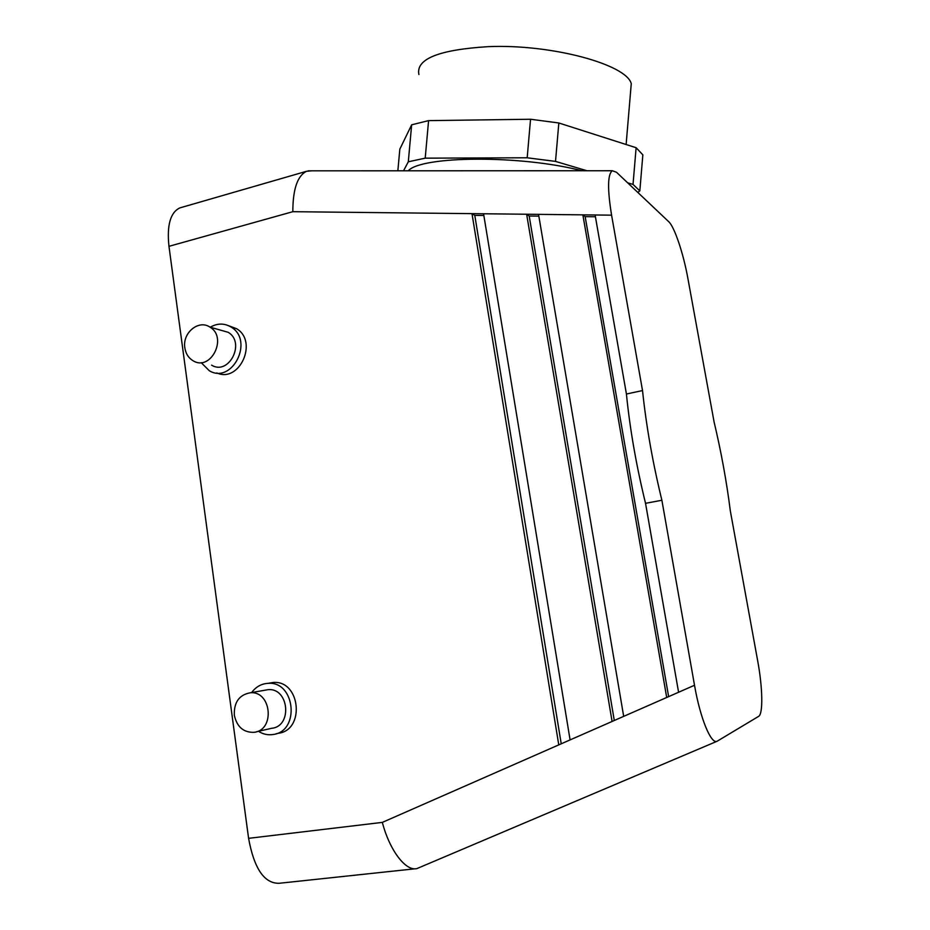 <?xml version="1.0" encoding="UTF-8"?>
<svg xmlns="http://www.w3.org/2000/svg" width="930" height="930" viewBox="0 0 930 930"><rect width="100%" height="100%" fill="white"/><g stroke="black" fill="none" stroke-linecap="round" stroke-linejoin="round"><path stroke-width="1.4" d="M397.854 170.794L399.83 149.149L411.653 124.818L428.591 120.621L530.542 119.249L558.837 122.981L636.12 147.719L642.851 154.845L639.828 190.906L637.771 192.405M403.527 170.794L408.305 161.797L411.653 124.818M614.288 720.494L529.193 216.004L538.842 216.12M561.232 743.802L474.788 215.388L471.987 213.644L538.54 214.365L623.681 716.367L612.091 721.471L526.636 214.237L529.193 216.004M668.635 696.628L585.156 216.644L595.421 216.76M585.156 216.644L582.854 214.853L595.107 214.981L626.425 394.018L642.525 390.565C646.234 425.952 652.686 462.512 661.881 500.247L645.536 503.316C636.318 465.732 629.947 429.3 626.425 394.018M645.536 503.316L678.586 692.257L666.705 697.477L582.854 214.853L538.54 214.365M474.788 215.388L483.856 215.493M483.565 213.772L570.09 739.908L558.767 744.884L471.987 213.644L292.834 211.691C292.857 189.267 297.426 175.793 306.551 171.283L311.713 170.829M216.795 372.918C239.545 383.369 258.401 341.403 236.569 328.685L228.827 325.802M201.252 362.7L209.25 370.698C232.058 384.648 254.332 340.74 231.21 327.127C224.421 323.047 217.422 323.082 210.227 327.232M211.61 365.153C228.896 375.918 245.834 342.496 228.176 332.301L220.317 330.08M184.849 347.82C185.779 353.726 188.534 358.038 193.126 360.782C210.692 371.768 227.966 337.555 210.017 327.162C198.776 319.188 182.222 332.894 184.849 347.82M558.767 744.884L382.335 822.387C389.589 850.369 405.759 871.526 416.896 868.597L717.065 741.268L758.601 716.379C763.274 714.019 762.647 687.444 757.659 660.695L730.352 511.07C726.632 481.635 721.203 451.91 714.077 421.906L687.921 278.616C683.469 253.704 674.517 226.862 668.717 221.689L616.497 172.259L612.347 170.736C607.604 174.189 607.348 188.999 611.58 215.167L642.525 390.565M181.385 207.46L179.816 207.913C170.376 212.447 166.761 225.258 168.969 246.322L248.589 838.337C254.099 868.562 264.271 883.547 279.093 883.291L415.106 868.783M268.41 683.271L273.176 682.481C300.46 679.911 305.435 730.515 278.024 733.317L275.954 733.805M251.658 692.536C255.878 686.852 261.307 683.783 267.921 683.352C295.356 680.772 300.344 731.736 272.792 734.549C267.724 735.258 262.946 734.165 258.447 731.294M264.55 690.281L268.003 689.676C288.928 687.468 292.706 726.4 271.676 728.295L256.506 731.736M234.325 715.182C233.86 702.324 239.161 694.861 250.217 692.792C271.525 690.548 275.35 730.422 253.913 732.329C243.439 732.561 236.906 726.842 234.325 715.182M717.065 741.268C711.02 744.465 700.162 718.088 694.512 685.259L661.881 500.247M630.494 92.686L631.261 83.712C626.681 64.472 551.537 43.919 488.238 46.651C438.797 49.697 415.698 58.997 418.919 74.551M408.235 170.794C421.488 155.717 521.277 154.926 581.82 170.748M627.645 182.815L633.028 184.407L639.828 190.906M408.305 161.797L425.208 158.158L527.182 157.786L555.512 161.402L586.981 170.748M425.208 158.158L428.591 120.621M527.182 157.786L530.542 119.249M555.512 161.402L558.837 122.981M633.028 184.407L636.12 147.719M495.376 170.771L457.723 170.783M595.107 214.981L611.58 215.167M292.834 211.691L168.969 246.322M678.586 692.257L694.512 685.259M623.681 716.367L666.705 697.477M570.09 739.908L612.091 721.471M382.335 822.387L248.589 838.337M231.21 327.127L236.569 328.685M210.017 327.162L228.176 332.301M308.19 170.829L612.347 170.736M179.816 207.913L306.551 171.283M267.921 683.352L273.176 682.481M250.217 692.792L268.003 689.676M626.123 144.522L631.261 83.712"/></g></svg>
